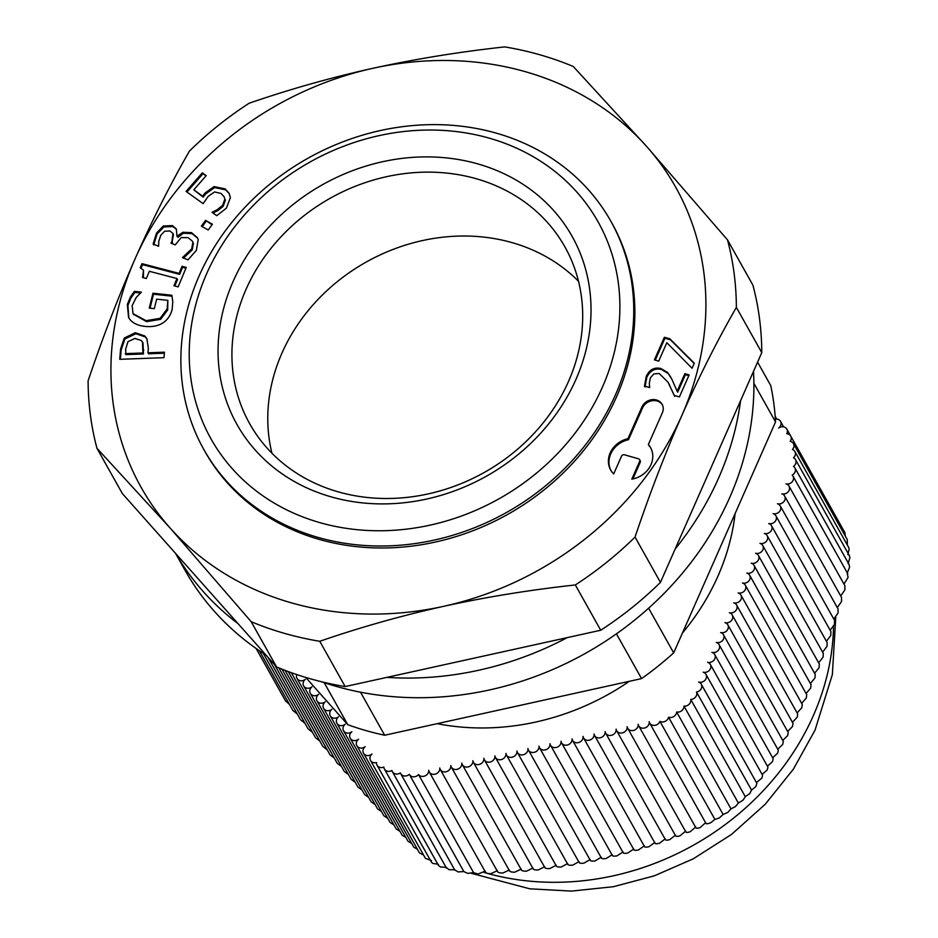 <?xml version="1.0" encoding="UTF-8"?>
<svg xmlns="http://www.w3.org/2000/svg" width="938" height="938" viewBox="0 0 938 938"><rect width="100%" height="100%" fill="white"/><g stroke="black" fill="none" stroke-linecap="round" stroke-linejoin="round"><path stroke-width="1.41" d="M271.961 453.253A180.717 157.267 150.7 0 1 366.207 262.054A180.717 157.267 150.7 0 1 578.5 281.271M296.725 674.563A5.722 4.971 -29.3 0 0 296.994 678.42A5.722 4.971 -29.3 0 0 305.307 679.358A5.722 4.971 -29.3 0 0 303.642 685.901A5.722 4.971 -29.3 0 0 311.967 686.839A5.722 4.971 -29.3 0 0 310.302 693.381A5.722 4.971 -29.3 0 0 318.615 694.319A5.722 4.971 -29.3 0 0 316.95 700.862A5.722 4.971 -29.3 0 0 325.263 701.8A5.722 4.971 -29.3 0 0 323.598 708.342A5.722 4.971 -29.3 0 0 331.923 709.28A5.722 4.971 -29.3 0 0 330.258 715.811A5.722 4.971 -29.3 0 0 338.571 716.761A5.722 4.971 -29.3 0 0 336.906 723.292A5.722 4.971 -29.3 0 0 345.219 724.242A5.722 4.971 -29.3 0 0 343.566 730.772A5.722 4.971 -29.3 0 0 351.879 731.71A5.722 4.971 -29.3 0 0 350.214 738.253A5.722 4.971 -29.3 0 0 358.527 739.191A5.722 4.971 -29.3 0 0 356.862 745.733A5.722 4.971 -29.3 0 0 365.175 746.671A5.722 4.971 -29.3 0 0 363.522 753.214A5.722 4.971 -29.3 0 0 371.987 754.011A5.722 4.971 -29.3 0 0 370.498 760.413A5.722 4.971 -29.3 0 0 376.513 762.547A5.722 4.971 -29.3 0 0 377.053 765.22A5.722 4.971 -29.3 0 0 383.853 767.073A5.722 4.971 -29.3 0 0 384.404 768.996A5.722 4.971 -29.3 0 0 391.932 770.485A5.722 4.971 -29.3 0 0 392.389 771.704A5.722 4.971 -29.3 0 0 400.374 772.889A5.722 4.971 -29.3 0 0 400.702 773.651A5.722 4.971 -29.3 0 0 409.308 774.342A5.722 4.971 -29.3 0 0 409.367 774.46A5.722 4.971 -29.3 0 0 418.547 774.554A5.722 4.971 -29.3 0 0 424.996 775.914A5.722 4.971 -29.3 0 0 428.748 770.227A5.722 4.971 -29.3 0 0 429.287 771.997A5.722 4.971 -29.3 0 0 435.842 773.944A5.722 4.971 -29.3 0 0 439.781 767.988A5.722 4.971 -29.3 0 0 440.309 769.57A5.722 4.971 -29.3 0 0 446.863 771.517A5.722 4.971 -29.3 0 0 450.803 765.56A5.722 4.971 -29.3 0 0 451.33 767.143A5.722 4.971 -29.3 0 0 457.885 769.09A5.722 4.971 -29.3 0 0 461.836 763.133A5.722 4.971 -29.3 0 0 462.352 764.716A5.722 4.971 -29.3 0 0 468.906 766.663A5.722 4.971 -29.3 0 0 472.858 760.695A5.722 4.971 -29.3 0 0 473.373 762.277A5.722 4.971 -29.3 0 0 479.928 764.236A5.722 4.971 -29.3 0 0 483.879 758.267A5.722 4.971 -29.3 0 0 484.395 759.85A5.722 4.971 -29.3 0 0 490.949 761.797A5.722 4.971 -29.3 0 0 494.901 755.84A5.722 4.971 -29.3 0 0 495.416 757.423A5.722 4.971 -29.3 0 0 501.971 759.37A5.722 4.971 -29.3 0 0 505.922 753.413A5.722 4.971 -29.3 0 0 506.438 754.996A5.722 4.971 -29.3 0 0 513.004 756.943A5.722 4.971 -29.3 0 0 516.944 750.986A5.722 4.971 -29.3 0 0 517.459 752.569A5.722 4.971 -29.3 0 0 524.025 754.515A5.722 4.971 -29.3 0 0 527.965 748.547A5.722 4.971 -29.3 0 0 528.481 750.13A5.722 4.971 -29.3 0 0 535.047 752.088A5.722 4.971 -29.3 0 0 538.987 746.12A5.722 4.971 -29.3 0 0 539.502 747.703A5.722 4.971 -29.3 0 0 546.068 749.65A5.722 4.971 -29.3 0 0 550.008 743.693A5.722 4.971 -29.3 0 0 550.536 745.276A5.722 4.971 -29.3 0 0 557.09 747.223A5.722 4.971 -29.3 0 0 561.03 741.266A5.722 4.971 -29.3 0 0 561.557 742.849A5.722 4.971 -29.3 0 0 568.111 744.795A5.722 4.971 -29.3 0 0 572.051 738.839A5.722 4.971 -29.3 0 0 572.579 740.422A5.722 4.971 -29.3 0 0 579.133 742.368A5.722 4.971 -29.3 0 0 583.073 736.4A5.722 4.971 -29.3 0 0 583.6 737.983A5.722 4.971 -29.3 0 0 590.154 739.941A5.722 4.971 -29.3 0 0 594.094 733.973A5.722 4.971 -29.3 0 0 594.622 735.556A5.722 4.971 -29.3 0 0 601.176 737.503A5.722 4.971 -29.3 0 0 605.116 731.546A5.722 4.971 -29.3 0 0 605.643 733.129A5.722 4.971 -29.3 0 0 612.197 735.075A5.722 4.971 -29.3 0 0 616.137 729.119A5.722 4.971 -29.3 0 0 616.665 730.702A5.722 4.971 -29.3 0 0 623.219 732.648A5.722 4.971 -29.3 0 0 627.159 726.692A5.722 4.971 -29.3 0 0 627.686 728.275A5.722 4.971 -29.3 0 0 634.24 730.221A5.722 4.971 -29.3 0 0 638.18 724.253A5.722 4.971 -29.3 0 0 638.708 725.848A5.722 4.971 -29.3 0 0 645.367 727.747A5.722 4.971 -29.3 0 0 649.178 721.639A5.722 4.971 -29.3 0 0 649.671 723.046A5.722 4.971 -29.3 0 0 654.982 725.332A5.722 4.971 -29.3 0 0 659.895 721.357A5.722 4.971 -29.3 0 0 668.56 717.207A5.722 4.971 -29.3 0 0 676.638 712.001A5.722 4.971 -29.3 0 0 683.99 706.115A5.722 4.971 -29.3 0 0 690.743 699.431A5.722 4.971 -29.3 0 0 696.512 692.021A5.722 4.971 -29.3 0 0 701.214 684.13A5.722 4.971 -29.3 0 0 698.599 682.032A5.722 4.971 -29.3 0 0 704.919 680.296A5.722 4.971 -29.3 0 0 705.962 674.34A5.722 4.971 -29.3 0 0 703.16 672.183A5.722 4.971 -29.3 0 0 709.363 670.318A5.722 4.971 -29.3 0 0 710.336 664.421A5.722 4.971 -29.3 0 0 707.533 662.275A5.722 4.971 -29.3 0 0 713.736 660.411A5.722 4.971 -29.3 0 0 714.697 654.513A5.722 4.971 -29.3 0 0 711.895 652.367A5.722 4.971 -29.3 0 0 718.109 650.503A5.722 4.971 -29.3 0 0 719.071 644.605A5.722 4.971 -29.3 0 0 716.269 642.448A5.722 4.971 -29.3 0 0 722.471 640.595A5.722 4.971 -29.3 0 0 723.444 634.698A5.722 4.971 -29.3 0 0 720.642 632.54A5.722 4.971 -29.3 0 0 726.844 630.688A5.722 4.971 -29.3 0 0 727.806 624.79A5.722 4.971 -29.3 0 0 725.004 622.633A5.722 4.971 -29.3 0 0 731.218 620.78A5.722 4.971 -29.3 0 0 732.179 614.882A5.722 4.971 -29.3 0 0 729.377 612.725A5.722 4.971 -29.3 0 0 735.58 610.873A5.722 4.971 -29.3 0 0 736.553 604.975A5.722 4.971 -29.3 0 0 733.75 602.817A5.722 4.971 -29.3 0 0 739.953 600.965A5.722 4.971 -29.3 0 0 740.926 595.067A5.722 4.971 -29.3 0 0 738.124 592.91A5.722 4.971 -29.3 0 0 744.326 591.057A5.722 4.971 -29.3 0 0 745.288 585.16A5.722 4.971 -29.3 0 0 742.486 583.002A5.722 4.971 -29.3 0 0 748.688 581.138A5.722 4.971 -29.3 0 0 749.661 575.252A5.722 4.971 -29.3 0 0 746.859 573.095A5.722 4.971 -29.3 0 0 753.062 571.23A5.722 4.971 -29.3 0 0 754.035 565.344A5.722 4.971 -29.3 0 0 751.232 563.187A5.722 4.971 -29.3 0 0 757.435 561.323A5.722 4.971 -29.3 0 0 758.396 555.437A5.722 4.971 -29.3 0 0 755.594 553.279A5.722 4.971 -29.3 0 0 761.808 551.415A5.722 4.971 -29.3 0 0 762.77 545.529A5.722 4.971 -29.3 0 0 759.968 543.372A5.722 4.971 -29.3 0 0 766.17 541.507A5.722 4.971 -29.3 0 0 767.143 535.621A5.722 4.971 -29.3 0 0 764.341 533.464A5.722 4.971 -29.3 0 0 770.544 531.6A5.722 4.971 -29.3 0 0 771.505 525.714A5.722 4.971 -29.3 0 0 768.703 523.556A5.722 4.971 -29.3 0 0 774.917 521.692A5.722 4.971 -29.3 0 0 775.878 515.806A5.722 4.971 -29.3 0 0 773.076 513.649A5.722 4.971 -29.3 0 0 779.279 511.785A5.722 4.971 -29.3 0 0 780.252 505.899A5.722 4.971 -29.3 0 0 777.45 503.741A5.722 4.971 -29.3 0 0 783.652 501.877A5.722 4.971 -29.3 0 0 784.625 495.991A5.722 4.971 -29.3 0 0 781.823 493.834A5.722 4.971 -29.3 0 0 788.026 491.969A5.722 4.971 -29.3 0 0 788.987 486.083A5.722 4.971 -29.3 0 0 785.997 483.867A5.722 4.971 -29.3 0 0 792.082 481.886A5.722 4.971 -29.3 0 0 792.973 476.07A5.722 4.971 -29.3 0 0 792.2 475.062A5.722 4.971 -29.3 0 0 794.873 467.851A5.722 4.971 -29.3 0 0 793.525 466.374A5.722 4.971 -29.3 0 0 795.494 459.608A5.722 4.971 -29.3 0 0 793.525 457.767A5.722 4.971 -29.3 0 0 794.861 451.495A5.722 4.971 -29.3 0 0 792.434 449.466A5.722 4.971 -29.3 0 0 793.396 443.58A5.722 4.971 -29.3 0 0 790.242 441.329A5.722 4.971 -29.3 0 0 790.699 436.053A5.722 4.971 -29.3 0 0 786.771 433.708A5.722 4.971 -29.3 0 0 786.818 429.112A5.722 4.971 -29.3 0 0 778.669 428.045A5.722 4.971 -29.3 0 0 780.498 421.373A5.722 4.971 -29.3 0 0 775.363 419.063M682.407 633.103A234.477 204.038 -29.3 0 0 718.004 576.014A234.477 204.038 -29.3 0 0 735.099 513.625M437.143 723.667A234.477 204.038 -29.3 0 0 629.375 681.293M676.638 712.001L730.995 808.896L727.724 812.46L723.128 814.454L719.352 817.924L714.908 819.425L710.723 822.72C707.252 824.174 705.611 824.103 705.775 822.532L700.17 827.562C696.969 828.676 695.504 828.465 695.797 826.953L690.145 831.76C686.886 832.815 685.42 832.592 685.737 831.091L680.015 835.77C676.708 836.766 675.231 836.532 675.571 835.043L669.779 839.616C666.437 840.542 664.936 840.284 665.3 838.818L659.437 843.262C656.049 844.13 654.536 843.837 654.923 842.394L648.99 846.721C645.555 847.518 644.031 847.202 644.429 845.771L638.438 849.969C634.956 850.707 633.42 850.367 633.818 848.949L627.768 853.029C624.239 853.686 622.68 853.31 623.102 851.903L616.981 855.878C613.405 856.464 611.834 856.066 612.256 854.659L606.077 858.516C602.466 859.032 600.871 858.598 601.293 857.191L595.055 860.943C591.409 861.389 589.803 860.92 590.213 859.513L583.917 863.159C580.235 863.546 578.605 863.03 579.016 861.623L572.661 865.176C568.944 865.481 567.291 864.93 567.689 863.523L561.287 866.982C557.547 867.216 555.871 866.63 556.257 865.211L549.797 868.576C546.022 868.752 544.321 868.119 544.697 866.689L538.201 869.983C534.402 870.089 532.678 869.42 533.03 867.967L526.488 871.191C522.665 871.238 520.918 870.523 521.258 869.057L514.681 872.211C510.823 872.188 509.064 871.437 509.381 869.96L502.768 873.055C498.899 872.973 497.105 872.188 497.398 870.675L490.75 873.724C486.752 873.571 484.958 872.703 485.345 871.121L478.005 874.017L473.561 872.61L467.745 873.384L463.864 871.59L457.955 871.918L454.731 869.784L448.962 869.69L446.289 867.38L440.473 866.923L438.55 865.493M668.56 717.207L723.128 814.454M683.99 706.115L738.347 803.01L735.533 806.528L730.995 808.896M690.743 699.431L745.3 796.679L742.943 800.255L738.347 803.01M696.512 692.021L751.526 790.077L749.802 793.525L745.3 796.679M659.895 721.357L714.908 819.425M795.494 459.608L849.418 555.73L849.898 557.747L848.081 563.632M794.861 451.495L848.702 547.464L849.148 548.918L847.882 554.663M793.396 443.58L847.295 539.643L847.319 544.99M790.699 436.053L844.904 532.667L845.373 536.219M794.873 467.851L849.125 564.559L849.558 567.338L847.213 573.118L848.081 577.374L843.977 584.093M438.409 864.32L432.781 863.394L431.48 862.233L377.053 765.22M409.437 774.565L463.864 871.59L409.367 774.46M418.547 774.554L473.561 872.61M788.987 486.083L844.857 585.652L844.927 589.838L840.706 595.97M784.625 495.991L841.515 597.4L841.55 601.504L837.294 607.578M780.252 505.899L838.08 608.973L838.068 613.006L833.788 619.01M775.878 515.806L834.539 620.37L834.492 624.321L830.165 630.254M771.505 525.714L830.904 631.579L830.798 635.448L826.437 641.311M767.143 535.621L827.152 642.6L827.011 646.388L822.591 652.168M762.77 545.529L823.294 653.411L823.107 657.116L818.64 662.814M758.396 555.437L819.32 664.034L819.085 667.657L814.571 673.261M754.035 565.344L815.239 674.434L814.946 677.975L810.385 683.497M749.661 575.252L811.03 684.634L810.69 688.093L806.082 693.51M745.288 585.16L806.703 694.624L806.328 698.001L801.65 703.324M740.926 595.067L802.26 704.403L801.838 707.698L797.101 712.915M736.553 604.975L797.699 713.97L797.23 717.195L792.446 722.295M732.179 614.882L793.02 723.327L792.516 726.481L787.662 731.476M727.806 624.79L788.225 732.472L787.674 735.556L782.761 740.445M723.444 634.698L783.312 741.43L782.726 744.432L777.754 749.216M719.071 644.605L778.294 750.177L777.672 753.12L772.642 757.798M714.697 654.513L773.17 758.736L772.513 761.621L767.425 766.194M710.336 664.421L767.941 767.12L767.249 769.946L762.102 774.401M705.962 674.34L762.606 775.316L761.89 778.083L756.427 782.55M701.214 684.13L756.907 783.394L755.817 786.583L751.526 790.077M431.527 860.603L425.453 858.376L370.498 760.413M423.601 855.081L419.462 852.923L363.522 753.214M417.445 849.324L413.787 847.19L356.862 745.733M411.712 843.508L408.018 841.28L350.214 738.253M405.896 837.505L402.144 835.195L343.566 730.772M399.963 831.314L396.164 828.922L336.906 723.292M393.925 824.924L390.079 822.45L330.258 715.811M387.781 818.346L383.877 815.779L323.598 708.342M381.508 811.558L377.568 808.908L316.95 700.862M375.13 804.57L371.143 801.826L310.302 693.381M368.634 797.37L364.601 794.545L303.642 685.901M362.021 789.96L357.929 787.041L296.994 678.42M355.291 782.339L351.152 779.337L291.319 672.687M348.444 774.507L344.258 771.423L288.236 671.561M341.479 766.463L337.246 763.298L285.117 670.389M334.397 758.221L330.117 754.973L281.975 669.169M327.198 749.779L322.871 746.449L278.809 667.891M319.893 741.137L315.531 737.725L274.541 664.667M312.483 732.297L308.074 728.826L267.893 657.186M304.967 723.28L300.523 719.739L263.261 653.317M297.358 714.088L292.867 710.476L259.334 650.691M289.432 704.344L285.551 700.956L256.097 648.463M96.954 448.282L122.362 493.576L276.593 666.977A333.987 290.639 -29.3 0 0 345.172 686.569L600.73 630.242A333.987 290.639 -29.3 0 0 660.446 582.369L761.773 352.641A333.987 290.639 -29.3 0 0 752.921 285.175L727.513 239.894A333.987 290.639 150.7 0 1 736.365 307.359C716.773 341.561 698.622 377.58 681.879 415.405A306.538 266.744 -29.3 0 0 646.575 146.387A306.538 266.744 -29.3 0 0 373.101 68.251A306.538 266.744 -29.3 0 0 134.943 259.146A306.538 266.744 -29.3 0 0 170.247 528.176A306.538 266.744 -29.3 0 0 443.721 606.311A306.538 266.744 -29.3 0 0 681.879 415.405C665.206 453.335 649.588 493.892 635.038 537.087A333.987 290.639 150.7 0 1 575.322 584.96C529.759 589.943 485.884 597.072 443.721 606.311C401.605 615.645 360.286 627.299 319.764 641.287A333.987 290.639 150.7 0 1 251.185 621.695L170.247 528.176L96.954 448.282A333.987 290.639 150.7 0 1 88.102 380.828C102.641 337.633 118.258 297.076 134.943 259.146C151.675 221.321 169.837 185.302 189.417 151.1A333.987 290.639 150.7 0 1 249.145 103.227C289.666 89.251 330.985 77.584 373.101 68.251C415.264 59.012 459.139 51.895 504.703 46.9A333.987 290.639 150.7 0 1 573.27 66.492L646.575 146.387L727.513 239.894M205.516 220.371L212.41 224.205L208.236 229.998L201.353 226.175L205.516 220.371L212.058 224.686M182.042 266.31L186.24 267.412L178.161 286.864L173.952 285.762L176.965 278.527L149.353 271.293L146.34 278.539L142.576 277.542L143.502 270.132L140.254 267.799L141.978 263.66L179.099 273.392L182.042 266.31L182.593 267.295L185.935 268.162M124.285 338.032L135.295 332.72L144.815 335.98L146.82 338.606L148.356 348.15L147.958 352.805L164.455 352.196L163.986 357.683L119.724 359.313L120.603 348.936L124.285 338.032L124.836 339.017L135.846 333.705L145.367 336.965L147.078 339.11M172.791 301.555L172.17 309.282C170.716 315.18 167.668 319.706 163.013 322.848C158.276 325.943 152.214 327.128 144.839 326.389C137.863 325.568 132.833 323.188 129.749 319.237L128.565 317.466L127.345 304.428L130.429 296.936L134.392 291.378L141.321 292.128L136.28 297.393L132.164 305.589L133.008 313.644L146.07 320.679L160.105 318.334L167.14 308.942L167.843 300.348L156.669 299.14L154.301 308.661L149.259 308.11L152.953 293.207L171.83 295.247L172.791 301.555M164.596 231.24L160.726 235.368L158.792 241.336L158.592 246.295L153.129 244.021L156.494 233.093L163.318 225.999L172.404 225.577L176.332 228.966L176.965 236.212L182.804 232.296L191.458 232.612L197.355 237.677L198.199 239.6L196.335 250.469L187.952 259.861L182.488 257.575L191.692 248.91L192.876 242.239L192.36 241.148L188.092 237.642L181.175 237.584L175.23 244.9L170.951 243.118L171.935 241.418L172.932 233.433L169.942 230.983L164.596 231.24M214.04 186.603L225.073 188.866L229.001 193.158L230.408 197.566L226.375 208.189L216.737 215.693L212.047 212.328L217.299 209.62L222.611 205.352L224.886 199.044L224.041 196.64L221.005 193.439L214.556 191.938L208.177 196.37L203.124 203.64L186.076 191.399L202.338 172.85L206.231 175.641L193.791 189.828L202.596 196.159L205.105 192.958L214.04 186.603L214.591 187.588L225.624 189.839L229.271 193.65M664.374 337.258L669.884 338.829L694.296 363.182L692.056 368.271L666.824 342.71L658.711 361.118L654.396 359.887L664.374 337.258L664.925 338.231L670.436 339.814L694.167 363.487M613.687 473.925A22.875 19.909 150.7 0 1 610.638 469.961A22.875 19.909 150.7 0 1 627.956 438.691L641.932 406.986A11.444 9.955 150.7 0 1 651.863 399.682A11.444 9.955 150.7 0 1 662.111 404.301A11.444 9.955 150.7 0 1 662.345 412.814L648.357 444.518A22.875 19.909 150.7 0 1 650.538 447.578A22.875 19.909 150.7 0 1 631.825 479.119L639.657 461.367A2.286 1.993 -29.3 0 0 638.497 458.799L624.427 454.778A2.286 1.993 -29.3 0 0 621.519 456.185L613.687 473.925M684.869 373.699L689.125 374.919L679.417 396.915L674.211 395.426L668.067 382.247L659.18 373.488L653.786 373.934L650.374 377.873L649.307 383.267L649.682 387.57L644.453 386.081L646.27 376.314C649.577 369.513 654.501 366.922 661.056 368.564L667.598 372.515L671.772 379.081L677.142 391.216L684.869 373.699L685.42 374.684L688.797 375.657M203.816 449.478L204.918 451.448A233.328 203.042 -29.3 0 0 414.021 545.822A233.328 203.042 -29.3 0 0 616.583 396.751A233.328 203.042 -29.3 0 0 611.904 223.115L610.802 221.157A233.328 203.042 -29.3 0 0 401.699 126.782A233.328 203.042 -29.3 0 0 199.149 275.842A233.328 203.042 -29.3 0 0 203.816 449.478A233.328 203.042 -29.3 0 0 412.919 543.852A233.328 203.042 -29.3 0 0 615.469 394.792A233.328 203.042 -29.3 0 0 610.802 221.157M761.773 352.641L736.365 307.359M660.446 582.369L635.038 537.087M677.142 391.216L677.693 392.201L685.42 374.684M667.598 372.515L670.834 377.287M645.004 387.066L646.821 377.299C650.128 370.498 655.052 367.907 661.607 369.549L668.149 373.5M674.762 396.411L668.067 382.247M627.956 438.691L628.507 439.676L642.483 407.971A11.444 9.955 150.7 0 1 652.098 400.714A11.444 9.955 150.7 0 1 662.38 404.806M610.919 470.454A22.875 19.909 150.7 0 1 628.507 439.676M632.904 478.919L640.208 462.34A2.286 1.993 -29.3 0 0 640.162 460.64L639.61 459.655M648.357 444.518L648.908 445.503A22.875 19.909 150.7 0 1 650.808 448.071M669.884 338.829L670.436 339.814M655.263 360.133L664.925 338.231M276.593 666.977L251.185 621.695M345.172 686.569L319.764 641.287M600.73 630.242L575.322 584.96M202.256 226.668L206.067 221.356M179.099 273.392L179.65 274.365L182.593 267.295M141.978 263.66L142.529 264.645L179.65 274.365M141.087 268.127L142.529 264.645M143.432 277.765L143.502 270.132M176.965 278.527L177.517 279.512L174.82 285.984M127.99 341.666L125.669 349.088L125.833 354.623L143.491 353.966L142.998 342.909L141.345 340.541L134.978 338.442L127.99 341.666M125.282 353.638L142.939 352.993L143.491 353.966M142.939 352.993L142.447 341.924M120.369 359.289L121.154 349.921L124.836 339.017M147.958 352.805L148.509 353.79L164.373 353.204M152.953 293.207L153.504 294.192L172.029 296.185M150.033 308.203L153.504 294.192M167.843 300.348L167.691 309.927L160.656 319.319L160.105 318.334M133.29 314.136L146.621 321.664L160.656 319.319M134.392 291.378L134.943 292.363L140.712 292.984M130.429 296.936L130.98 297.921L134.943 292.363M128.846 317.947L127.896 305.401L130.98 297.921M171.853 243.493L173.483 234.418L172.932 233.433M192.876 242.239L192.36 241.148M183.25 258.196L192.243 249.895L193.427 243.223M182.699 257.211L183.027 257.809M182.804 232.296L183.356 233.281L192.009 233.597L197.613 238.182M177.341 236.364L177.892 237.349L183.356 233.281M176.965 236.212L177.892 237.349M163.318 225.999L163.869 226.973L172.955 226.562L176.59 229.47M153.68 244.994L157.045 234.078L163.869 226.973M202.596 196.159L203.147 197.144L205.657 193.943L214.591 187.588M193.791 189.828L203.147 197.144M202.338 172.85L205.914 176.004M186.943 192.02L202.889 173.835M224.886 199.044L224.041 196.64M217.299 209.62L217.851 210.604L223.162 206.337L225.437 200.017M212.891 212.985L217.851 210.604M212.34 212L212.844 212.891M386.878 677.377A308.825 268.737 -29.3 0 0 567.232 637.629M675.184 548.965A308.825 268.737 -29.3 0 0 740.574 400.714M175.617 553.443A308.825 268.737 -29.3 0 0 238.135 623.735M321.347 681.692A308.825 268.737 -29.3 0 0 336.191 686.382A308.825 268.737 -29.3 0 0 753.484 371.436M175.535 553.35L184.845 569.964A308.825 268.737 -29.3 0 0 266.029 655.099M206.595 273.849A221.896 193.099 150.7 0 1 576.952 192.208A221.896 193.099 150.7 0 1 430.108 525.139A221.896 193.099 150.7 0 1 206.595 273.849M233.116 281.423A192.161 167.21 -29.3 0 0 426.684 499.039A192.161 167.21 -29.3 0 0 553.842 210.733A192.161 167.21 -29.3 0 0 233.116 281.423M324.196 682.665L347.775 724.699L305.729 677.435M568.534 381.379A180.717 157.267 150.7 0 1 411.653 496.823A180.717 157.267 150.7 0 1 249.696 423.742A180.717 157.267 150.7 0 1 246.084 289.256A180.717 157.267 150.7 0 1 402.965 173.8A180.717 157.267 150.7 0 1 564.922 246.893A180.717 157.267 150.7 0 1 568.534 381.379M616.442 633.842L641.557 678.608L384.662 735.24L360.52 692.197M753.882 383.325L775.538 421.924L673.683 652.86L648.627 608.199M775.538 421.924A303.103 263.766 150.7 0 0 770.778 385.635L757.587 362.127M673.683 652.86A303.103 263.766 150.7 0 1 641.557 678.608M384.662 735.24A303.103 263.766 150.7 0 1 347.775 724.699M833.53 626.478A257.352 223.948 150.7 0 1 813.398 715.518A257.352 223.948 150.7 0 1 484.184 872.481M661.056 368.564L661.607 369.549M646.27 376.314L646.821 377.299M669.169 384.287L669.72 385.272M639.657 461.367L640.208 462.34M641.932 406.986L642.483 407.971M143.256 349.241L143.807 350.226M135.295 332.72L135.846 333.705M120.603 348.936L121.154 349.921M144.815 335.98L145.367 336.965M167.14 308.942L167.691 309.927M146.07 320.679L146.621 321.664M127.345 304.428L127.896 305.401M171.935 241.418L172.486 242.403M191.692 248.91L192.243 249.895M191.458 232.612L192.009 233.597M172.404 225.577L172.955 226.562M156.494 233.093L157.045 234.078M225.073 188.866L225.624 189.839M205.105 192.958L205.657 193.943M222.611 205.352L223.162 206.337M384.404 768.996L438.538 865.493M392.389 771.704L446.488 868.119M400.702 773.651L454.895 870.253M649.671 723.046L705.88 823.224M638.708 725.848L695.867 827.726M627.686 728.275L685.807 831.865M616.665 730.702L675.63 835.817M605.643 733.129L665.359 839.592M594.622 735.556L654.982 843.156M583.6 737.983L644.488 846.533M572.579 740.422L633.889 849.711M561.557 742.849L623.16 852.677M528.481 750.13L590.283 860.298M550.536 745.276L612.326 855.433M451.33 767.143L509.498 870.827M440.309 769.57L497.527 871.554M429.287 771.997L485.462 872.117M517.459 752.569L579.086 862.409M506.438 754.996L567.771 864.32M495.416 757.423L556.34 866.02M484.395 759.85L544.79 867.509M473.373 762.277L533.136 868.811M462.352 764.716L521.376 869.913M539.502 747.703L601.364 857.965M792.973 476.07L847.811 573.798M775.163 416.238L776.734 419.04M780.498 421.373L783.57 426.849M786.818 429.112L841.562 526.699M835.77 617.204L832.358 674.645L815.005 730.21L793.36 769.195L765.22 804.276L731.488 834.445L693.194 858.856L654.232 875.869L613.3 886.727L571.441 891.1L529.771 888.802L471.157 873.278M133.559 314.629L133.008 313.644"/></g></svg>
